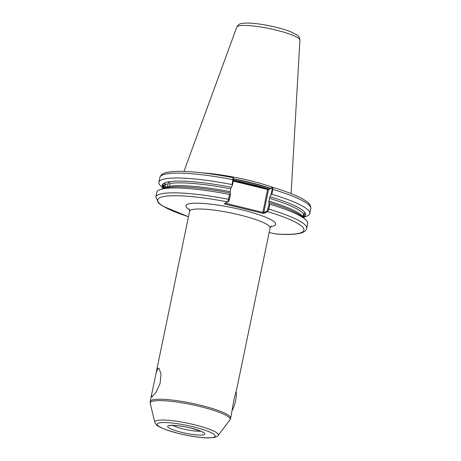 <?xml version="1.0" encoding="UTF-8"?>
<svg xmlns="http://www.w3.org/2000/svg" width="461" height="461" viewBox="0 0 461 461"><rect width="100%" height="100%" fill="white"/><g stroke="black" fill="none" stroke-linecap="round" stroke-linejoin="round"><path stroke-width="0.69" d="M218.209 435.403C218.151 435.962 216.889 436.659 214.423 437.501L208.032 437.95C199.838 437.702 190.191 436.25 179.075 433.599L166.248 429.842L160.192 427.318C158.025 425.664 157.224 426.886 154.815 422.27A32.466 5.319 11.7 0 1 194.317 424.719A32.466 5.319 11.7 0 1 218.209 435.403L229.906 419.919A40.804 6.69 -168.3 0 0 199.878 406.493A40.804 6.69 -168.3 0 0 150.234 403.421L150.194 401.537A41.098 6.736 11.7 0 1 200.212 405.167A41.098 6.736 11.7 0 1 230.69 418.208L234.032 399.111L236.764 388.877L270.088 227.953A41.098 6.736 -168.3 0 0 239.611 214.918A41.098 6.736 -168.3 0 0 189.592 211.282L189.212 208.96M152.107 396.817L151.825 396.904L151.565 394.904L156.216 372.465L158.037 368.16L158.953 368.281L161.016 373.727L160.146 383.275L156.095 392.288L152.107 396.817M162.906 187.085L162.393 186.728A73.264 12.009 11.7 0 1 231.324 187.27L230.742 188.872A72.123 11.819 -168.3 0 0 170.051 183.432L168.835 182.06L168.132 183.778A72.123 11.819 -168.3 0 0 165.649 184.509L164.686 183.224L164.502 185.057A72.123 11.819 -168.3 0 0 163.603 185.743L162.883 184.538M165.649 184.509L165.044 187.31A72.123 11.819 11.7 0 1 167.591 186.561L168.132 183.778M162.537 189.223L163.108 186.446C162.745 184.227 162.906 183.997 163.603 185.743L163.015 188.549A72.123 11.819 11.7 0 1 163.949 187.84L164.502 185.057M170.051 183.432L169.435 186.227A72.123 11.819 11.7 0 1 230.16 191.667L230.506 194.219L229.382 199.648L228.691 201.353L227.769 201.947L229.613 194.461L230.506 194.219M303.021 217.367L303.54 213.864L305.176 212.93L305.401 213.339L305.176 212.93A73.264 12.009 11.7 0 0 269.944 196.691L268.757 202.419A73.264 12.009 11.7 0 1 292.787 211.144A73.264 12.009 11.7 0 1 302.122 216.607L305.28 219.286A77.062 12.631 11.7 0 1 307.735 223.504L306.726 228.374A77.062 12.631 11.7 0 0 268.792 209.115L267.582 211.639L264.049 213.339L262.499 213.236L225.389 204.177L224.259 203.629L227.769 201.947A74.694 12.245 -168.3 0 0 160.612 197.366A74.694 12.245 -168.3 0 0 188.468 216.71M304.093 216.728A73.264 12.009 11.7 0 0 305.401 213.339L304.11 214.912L303.534 217.707A72.123 11.819 11.7 0 1 303.574 217.84M233.387 180.562L267.611 188.918L269.08 189.062L272.739 187.356C286.471 191.494 296.717 195.516 303.482 199.429C306.536 201.492 310.991 203.468 310.806 208.677A77.062 12.631 -168.3 0 0 272.872 189.419L271.863 194.283A77.062 12.631 11.7 0 1 309.798 213.541A77.062 12.631 11.7 0 1 305.868 216.44L304.035 216.998M273.736 187.662A55.372 9.076 -168.3 0 0 249.776 180.603A55.372 9.076 -168.3 0 0 202.252 172.858M162.842 187.477A73.264 12.009 11.7 0 1 162.618 187.143M167.591 186.561L167.556 187.443L169.435 186.227M229.382 199.648L228.604 199.331A77.062 12.631 11.7 0 0 155.801 197.118L156.809 192.249A77.062 12.631 11.7 0 1 160.739 189.35L164.704 188.146A73.264 12.009 11.7 0 1 175.434 186.843A73.264 12.009 11.7 0 1 230.143 192.992M163.949 187.84L163.77 188.428M164.254 188.284L165.044 187.31M230.742 188.872L230.16 191.667M271.863 194.283L271.045 194.634L272.14 189.344L272.059 187.881L268.527 189.58L263.755 212.613L267.288 210.919L269.155 203.75L269.8 204.246A77.062 12.631 11.7 0 1 305.28 219.286M269.8 204.246L268.792 209.115L268.06 209.04M269.944 196.691L271.045 194.634M269.155 203.75L268.757 202.419M269.161 232.442L275.672 233.992C287.929 234.874 296.677 234.465 301.92 232.765L304.047 231.802C305.251 231.243 306.144 230.102 306.726 228.374M272.059 187.881L272.607 187.362C273.027 187.339 273.119 188.019 272.872 189.419L272.14 189.344M233.439 178.459L233.525 179.923L232.425 185.213L231.324 187.27M232.425 185.213L232.073 184.573L233.145 177.733M162.785 187.748L161.327 186.509A77.062 12.631 11.7 0 1 158.872 182.291A77.062 12.631 11.7 0 1 232.073 184.573M160.739 189.35A77.062 12.631 11.7 0 1 229.613 194.461M233.594 178.534L233.208 177.71C213.933 173.987 197.36 171.89 183.495 171.423C178.292 171.267 173.906 171.406 170.345 171.832C166.651 172.518 161.771 172.57 159.881 177.422A77.062 12.631 -168.3 0 1 233.082 179.709L233.525 179.923M225.827 202.88L225.734 203.324L262.845 212.383L267.587 189.483L233.278 181.115M244.906 183.374L244.883 183.945M253.204 185.397L253.181 185.967M225.389 204.177L225.734 203.324L225.32 203.122M267.611 188.918L267.587 189.483L268.527 189.58L269.08 189.062M264.049 213.339L263.755 212.613L262.845 212.383L262.499 213.236M275.159 233.906A74.694 12.245 -168.3 0 0 267.582 211.639L267.288 210.919M235.946 391.775L236.02 391.902A10.275 2.126 103.7 0 1 235.646 400.378A10.275 2.126 103.7 0 1 232.309 410.163M233.641 401.145L233.958 399.554A12.649 2.616 -76.3 0 0 234.2 398.31M234.027 399.134L233.958 399.554M172.766 425.399A15.807 2.593 -168.3 0 0 183.103 428.949A15.807 2.593 -168.3 0 0 200.5 431.139M181.72 432.366A18.97 3.112 11.7 0 1 168.202 425.797A18.97 3.112 11.7 0 1 190.745 428.027A18.97 3.112 11.7 0 1 204.263 434.596A18.97 3.112 11.7 0 1 181.72 432.366M193.268 426.811A29.602 4.852 -168.3 0 0 158.094 423.331A29.602 4.852 -168.3 0 0 179.191 433.582A29.602 4.852 -168.3 0 0 214.371 437.063A29.602 4.852 -168.3 0 0 193.268 426.811M275.995 30.074A32.247 5.284 -168.3 0 0 236.787 27.101C239.029 23.488 240.146 23.223 248.352 23.05C256.235 23.338 265.415 24.727 275.891 27.234C281.838 28.686 286.869 30.242 290.977 31.89L296.705 34.8C298.595 35.791 299.667 37.583 299.921 40.176A32.247 5.284 -168.3 0 0 275.995 30.074M189.569 209.79A45.841 7.514 11.7 0 1 196.542 203.18A45.841 7.514 11.7 0 1 241.691 209.79A45.841 7.514 11.7 0 1 270.699 226.587M233.473 180.159A54.899 8.995 11.7 0 1 249.061 183.559A54.899 8.995 11.7 0 1 268.239 188.975M233.646 178.828A54.928 9.001 11.7 0 1 270.555 188.347M270.238 188.503A54.899 8.995 -168.3 0 0 233.641 179.075M163.108 186.446A72.123 11.819 -168.3 0 0 162.964 186.878L162.566 188.797M303.822 218.047L304.22 216.128A72.123 11.819 -168.3 0 0 304.11 214.912M268.775 201.088A72.123 11.819 11.7 0 1 302.958 216.653M303.54 213.864A72.123 11.819 -168.3 0 0 269.357 198.293M170.582 425.336L170.155 425.612L172.23 425.399C174.46 425.273 181.357 425.837 190.624 428.044C199.383 430.62 203.445 432.061 202.805 432.378L202.523 431.945M271.362 225.976L270.088 227.953M236.787 27.101L183.933 171.434M154.815 422.27L150.234 403.421M150.194 401.537L151.565 394.904M156.216 372.465L189.592 211.282M309.798 213.541L310.806 208.677M155.801 197.118L158.498 203.088L162.842 206.2L188.463 216.756M158.872 182.291L159.881 177.422M299.921 40.176L291.104 193.626M230.69 418.208L229.906 419.919"/></g></svg>
